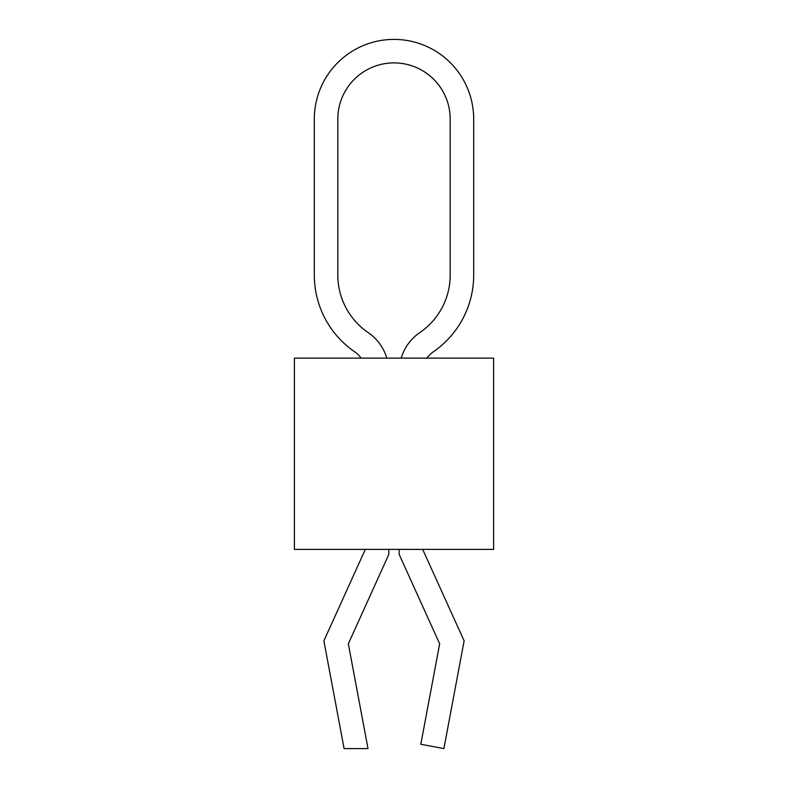 <?xml version="1.0" encoding="UTF-8"?>
<svg xmlns="http://www.w3.org/2000/svg" width="788" height="788" viewBox="0 0 788 788"><rect width="100%" height="100%" fill="white"/><g stroke="black" fill="none" stroke-linecap="round" stroke-linejoin="round"><path stroke-width="1.18" d="M394 358.136L493.603 358.136L493.603 549.384L294.397 549.384L294.397 358.136L394 358.136M361.091 358.136A23.906 23.906 0 0 0 354.896 351.97A93.112 93.112 0 0 1 314.314 275.091L314.314 119.087A79.687 79.687 0 0 1 394 39.4A79.687 79.687 0 0 1 473.686 119.087L473.686 275.091A93.112 93.112 0 0 1 433.104 351.97A23.906 23.906 0 0 0 426.909 358.136M422.683 549.384L464.122 640.861L443.9 748.6L420.812 744.266L439.665 643.816L399.191 554.457L399.191 549.384M365.317 549.384L323.878 640.861L344.1 748.6L368.006 748.6L348.335 643.816L388.809 554.457L388.809 549.384M386.829 358.136A47.398 47.398 0 0 0 368.154 332.575A69.62 69.62 0 0 1 337.816 275.091L337.816 119.087A56.184 56.184 0 0 1 394 62.892A56.184 56.184 0 0 1 450.184 119.087L450.184 275.091A69.62 69.62 0 0 1 419.846 332.575A47.398 47.398 0 0 0 401.171 358.136"/></g></svg>
